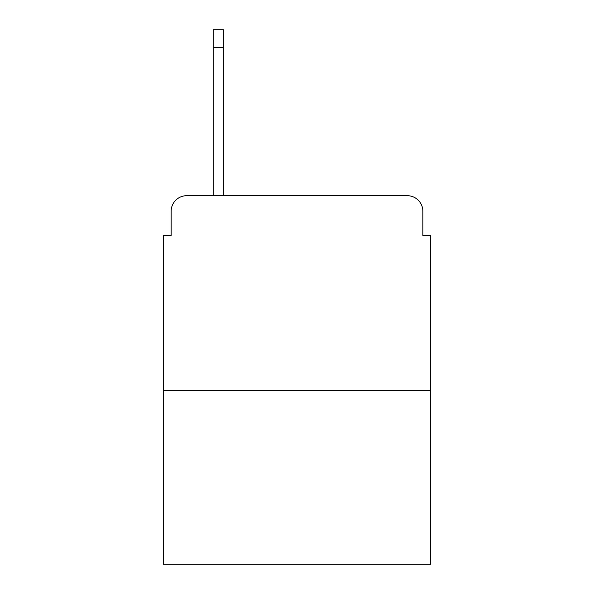 <?xml version="1.0" encoding="UTF-8"?>
<svg xmlns="http://www.w3.org/2000/svg" width="594" height="594" viewBox="0 0 594 594"><rect width="100%" height="100%" fill="white"/><g stroke="black" fill="none" stroke-linecap="round" stroke-linejoin="round"><path stroke-width="0.89" d="M171.146 211.278L171.146 235.432L171.146 211.278A15.585 15.585 0 0 1 186.731 195.693L213.224 195.693L213.224 29.7L223.359 29.7L223.359 47.624L213.224 47.624M430.65 390.518L163.35 390.518L163.35 564.3L430.65 564.3L430.65 235.432L422.854 235.432L422.854 211.278A15.585 15.585 0 0 0 407.269 195.693L186.731 195.693M163.35 390.518L163.35 235.432L171.146 235.432M223.359 47.624L223.359 195.693L236.212 195.693M357.788 195.693L407.269 195.693M422.854 235.432L422.854 211.278"/></g></svg>
